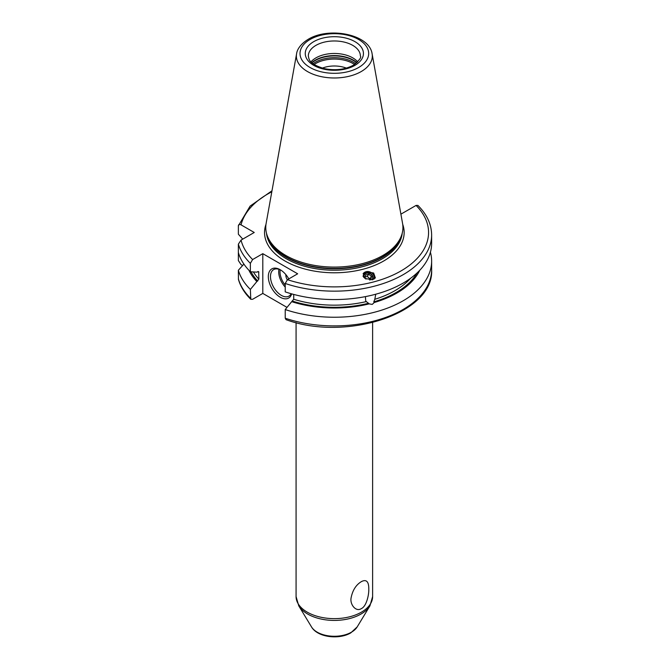 <?xml version="1.0" encoding="UTF-8"?>
<svg xmlns="http://www.w3.org/2000/svg" width="670" height="670" viewBox="0 0 670 670"><rect width="100%" height="100%" fill="white"/><g stroke="black" fill="none" stroke-linecap="round" stroke-linejoin="round"><path stroke-width="1" d="M242.766 239.115L238.369 234.224L238.369 225.815C238.495 224.4 239.391 224.082 241.049 224.869L254.248 232.482L241.049 240.103L238.369 244.148L238.369 260.563L241.049 264.616L242.615 265.521M250.789 299.297L250.371 289.432A97.284 56.163 180 0 1 238.369 270.245L238.436 279.423C240.522 286.584 244.634 293.209 250.789 299.297L252.615 299.297L262.799 293.418L287.003 307.388M400.903 214.166L416.078 205.422L417.904 205.414C426.916 214.383 431.488 224.241 431.631 234.986A97.284 56.163 180 0 1 382.754 283.703A97.284 56.163 180 0 1 285.227 283.469L285.227 291.877A97.284 56.163 180 0 0 382.754 292.112A97.284 56.163 180 0 0 431.631 243.394L431.631 234.986M285.227 318.216L286.048 319.674C346.214 341.792 434.227 313.426 431.631 269.734A97.284 56.163 0 0 1 382.754 318.451A97.284 56.163 0 0 1 285.227 318.216L285.227 309.557A97.284 56.163 180 0 0 382.754 309.791A97.284 56.163 180 0 0 431.631 261.074L431.631 269.734M250.371 289.432L258.863 279.13A85.727 49.496 180 0 1 253.394 271.953M258.67 271.668L258.863 279.13M258.176 271.501A85.727 49.496 180 0 0 258.863 272.255L257.732 271.66L256.836 272.171L250.371 271.752A97.284 56.163 180 0 1 238.369 252.556M238.369 244.148A97.284 56.163 0 0 0 250.371 263.344L250.371 271.752M250.371 263.344L252.615 259.55L262.799 253.67L262.799 293.418M430.416 252.23A97.284 56.163 180 0 1 431.631 261.074M238.369 270.245L243.914 264.089M238.369 225.815L250.111 206.1L271.986 190.783M256.836 281.551A88.474 51.079 180 0 1 248.972 270.32M419.722 270.32A88.474 51.079 0 0 1 374.279 302.505L372.244 304.398L369.162 303.878L365.745 301.106L365.41 296.617M285.227 309.557L291.693 301.676A88.474 51.079 0 0 0 369.162 303.878M374.279 302.505L373.76 301.868L374.798 299.306A85.727 49.496 0 0 0 410.635 278.243M291.693 301.676L293.72 299.255A85.727 49.496 0 0 0 366.247 301.609M375.753 294.222L374.798 299.306M293.72 294.423L293.72 299.255M262.799 253.67L297.656 273.796L287.472 279.675L285.227 283.469M372.52 279.75L375.359 277.916L373.651 273.017L366.046 271.727L363.207 273.561L364.916 278.46L372.52 279.75M382.838 255.479A68.583 39.597 180 0 1 314.255 265.345A68.583 39.597 180 0 1 267.012 234.986A68.583 39.597 180 0 1 266.132 223.403L296.584 53.801A37.964 21.917 0 0 0 318.032 75.852A37.964 21.917 0 0 0 361.189 71.564A37.964 21.917 0 0 0 372.11 53.801L402.561 223.403A68.583 39.597 0 0 1 401.69 234.986A68.583 39.597 0 0 1 382.838 255.479M310.981 61.874A26.021 15.025 180 0 1 315.947 57.871A26.021 15.025 0 0 1 357.713 61.874M346.356 68.114A21.432 12.37 0 0 0 322.337 68.114M361.406 581.602C366.381 579.056 368.843 581.56 368.802 589.106C368.961 595.53 366.23 606.476 361.406 608.578C355.912 612.296 349.908 604.507 351.055 598.076C352.529 590.362 355.979 584.877 361.406 581.602M291.676 293.87A16.842 9.723 60 0 1 280.228 297.229A16.842 9.723 60 0 1 268.318 276.609A16.842 9.723 60 0 1 280.228 269.734L280.228 269.734A16.842 9.723 60 0 1 288.803 278.904M291.157 293.72A15.31 8.836 -120 0 1 288.963 296.115A15.31 8.836 -120 0 1 281.308 295.353A15.31 8.836 60 0 1 271.308 281.869A15.31 8.836 60 0 1 273.653 269.6A15.31 8.836 60 0 1 280.78 270.069M287.288 279.784A6.122 3.534 60 0 1 285.881 274.65M374.195 279.03A6.273 5.636 33.3 0 0 372.135 273.285A6.273 5.636 33.3 0 0 366.046 271.727A6.273 5.636 -146.7 0 0 363.115 273.712M372.83 279.658A5.209 4.673 33.3 0 0 371.599 274.482A5.209 4.673 33.3 0 0 366.264 272.916A5.209 4.673 33.3 0 0 363.065 276.442M363.802 277.514A4.59 4.12 -146.7 0 1 366.632 273.243A4.59 4.12 33.3 0 1 371.607 274.926A4.59 4.12 33.3 0 1 372.076 279.851M369.639 280.01L370.878 279.675L371.423 276.501L368.76 274.181L365.56 275.043L365.016 278.226L366.004 279.08M368.76 274.181L367.277 276.442L365.225 276.995M371.423 276.501L369.941 278.753L367.277 276.442M369.731 279.985L369.941 278.753M238.369 278.896A97.284 56.163 0 0 0 250.371 298.091M257.732 281.031A87.259 50.376 180 0 1 250.982 271.794M417.067 272.958A87.259 50.376 180 0 1 373.76 301.868M368.651 303.242A87.259 50.376 180 0 1 292.589 301.157M241.049 240.103A94.219 54.396 0 0 0 252.615 259.55M287.472 279.675A94.219 54.396 0 0 0 400.97 270.948A94.219 54.396 0 0 0 416.078 205.422M271.811 191.796A94.219 54.396 0 0 0 241.049 224.869M402.712 224.333A69.806 40.3 0 0 1 383.709 260.982A69.806 40.3 180 0 1 301.215 267.958A69.806 40.3 180 0 1 265.982 224.333M266.493 233.219A67.972 39.245 180 0 0 310.135 267.648A67.972 39.245 180 0 0 382.411 258.729A67.972 39.245 0 0 0 402.209 233.219M401.581 235.296A67.972 39.245 0 0 1 382.411 257.297A67.972 39.245 180 0 1 313.016 266.811A67.972 39.245 180 0 1 267.112 235.296M267.012 234.986L267.548 236.602A68.03 39.279 180 0 0 314.414 266.71A68.03 39.279 180 0 0 382.453 256.937A68.03 39.279 0 0 0 401.146 236.602L401.69 234.986M358.618 67.511A34.329 19.815 0 0 0 358.618 39.48A34.329 19.815 0 0 0 310.076 39.48A34.329 19.815 0 0 0 310.076 67.511A34.329 19.815 0 0 0 358.618 67.511M313.778 41.624A29.086 16.792 0 0 0 313.778 65.367A29.086 16.792 0 0 0 354.916 65.367A29.086 16.792 0 0 0 354.916 41.624A29.086 16.792 0 0 0 313.778 41.624M315.947 45.367A26.021 15.025 0 0 0 308.326 55.995C309.172 59.58 308.719 63.759 324.02 68.558C335.117 70.802 344.908 69.688 353.383 65.216C359.338 60.334 361.666 57.26 360.368 55.995A26.021 15.025 0 0 0 344.305 42.118A26.021 15.025 0 0 0 315.947 45.367M356.909 62.67A26.884 15.519 0 0 0 315.344 60.133A26.884 15.519 180 0 0 311.784 62.67M311.969 62.829A26.942 15.552 180 0 1 315.294 60.493A26.942 15.552 0 0 1 356.733 62.829M355.653 63.717A26.942 15.552 0 0 0 315.294 62.243A26.942 15.552 180 0 0 313.049 63.717M314.138 64.496A26.406 15.242 180 0 1 315.679 63.524A26.406 15.242 0 0 1 354.556 64.496M357.194 626.902A24.195 13.97 0 0 1 351.457 632.179A24.195 13.97 180 0 1 311.5 626.902C317.547 637.421 339.028 639.909 350.812 632.865L357.194 626.902L369.941 605.839L372.621 596.551L372.621 322.597M311.5 626.902L298.761 605.839A37.696 21.767 180 0 0 361.004 614.047A37.696 21.767 0 0 0 369.941 605.839M372.621 596.551A38.274 22.093 0 0 1 361.406 612.171A38.274 22.093 180 0 1 319.699 616.961A38.274 22.093 180 0 1 296.073 596.551L298.761 605.839M278.963 269.298A15.31 8.836 -120 0 0 285.227 287.087M280.186 269.776A14.388 8.308 -120 0 0 285.227 285.135M372.11 53.801C369.413 34.162 328.828 26.582 308.234 39.296C298.921 45.016 296.894 51.071 296.584 53.801M296.073 596.551L296.073 322.597"/></g></svg>
